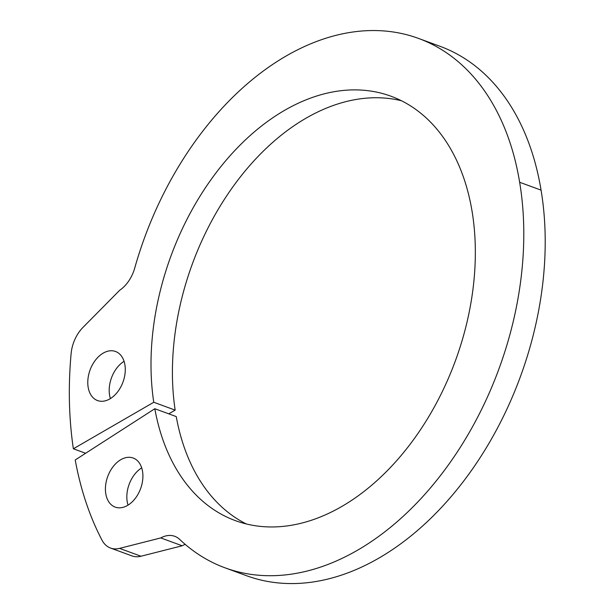 <?xml version="1.0" encoding="UTF-8"?>
<svg xmlns="http://www.w3.org/2000/svg" width="614" height="614" viewBox="0 0 614 614"><rect width="100%" height="100%" fill="white"/><g stroke="black" fill="none" stroke-linecap="round" stroke-linejoin="round"><path stroke-width="0.92" d="M541.057 190.125A281.365 188.682 -69.9 0 1 463.401 481.437A281.365 188.682 -69.9 0 1 246.49 575.694L225.077 567.843A281.365 188.682 -69.9 0 1 179.779 539.506A30.754 20.623 -69.9 0 0 174.706 536.298A30.754 20.623 -69.9 0 0 160.761 537.925L119.561 548.379A30.754 20.623 110.1 0 1 110.528 548.049A30.754 20.623 110.1 0 1 102.001 540.151A339.826 227.886 -69.9 0 1 75.215 459.97L154.82 408.732A226.013 151.566 -69.9 0 0 235.385 520.634A226.013 151.566 -69.9 0 0 409.484 445.104A226.013 151.566 -69.9 0 0 472.074 211.331A226.013 151.566 110.1 0 0 390.949 96.214A226.013 151.566 110.1 0 0 217.932 170.347A226.013 151.566 110.1 0 0 153.753 402.27L73.365 448.78A339.826 227.886 110.1 0 1 71.117 353.61A30.754 20.623 -69.9 0 1 82.982 327.4L119.753 290.215A30.754 20.623 110.1 0 0 134.804 267.819A281.365 188.682 110.1 0 1 418.564 38.436A281.365 188.682 110.1 0 1 519.644 182.274L541.057 190.125A281.365 188.682 110.1 0 0 439.977 46.288L418.564 38.436M160.761 537.925L182.181 545.777L140.982 556.23A30.754 20.623 110.1 0 1 131.949 555.9L110.528 548.049M225.077 567.843A281.365 188.682 -69.9 0 0 441.98 473.586A281.365 188.682 -69.9 0 0 519.644 182.274M88.155 387.25A26.141 17.53 110.1 0 1 95.393 360.211A26.141 17.53 110.1 0 1 115.524 351.477A26.141 17.53 110.1 0 1 122.984 382.054A26.141 17.53 110.1 0 1 97.534 400.558A26.141 17.53 110.1 0 1 88.155 387.25M105.792 493.786A26.141 17.53 -69.9 0 0 115.171 507.103A26.141 17.53 -69.9 0 0 140.621 488.591A26.141 17.53 -69.9 0 0 133.161 458.021A26.141 17.53 -69.9 0 0 113.03 466.755A26.141 17.53 -69.9 0 0 105.792 493.786M185.221 544.395A30.754 20.623 -69.9 0 0 182.181 545.777M154.82 408.732L176.241 416.576A226.013 151.566 -69.9 0 0 246.314 523.957M153.753 402.27L175.167 410.121A226.013 151.566 110.1 0 1 234.479 184.668A226.013 151.566 110.1 0 1 401.441 100.742M175.167 410.121L168.75 413.836M110.405 398.578A26.141 17.53 110.1 0 1 109.568 395.094A26.141 17.53 110.1 0 1 124.066 361.308M141.704 467.853A26.141 17.53 -69.9 0 0 127.205 501.638A26.141 17.53 -69.9 0 0 128.05 505.122M73.365 448.78L85.622 453.27M119.561 548.379L140.982 556.23"/></g></svg>
